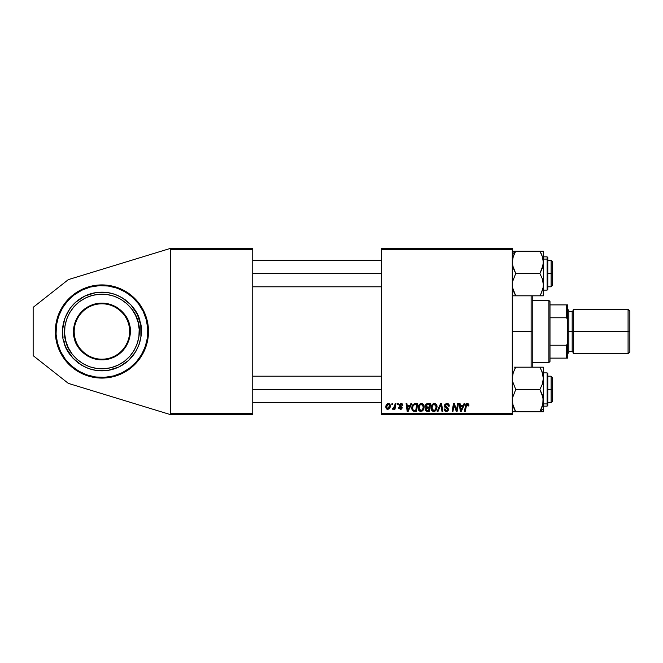 <?xml version="1.0" encoding="UTF-8"?>
<svg xmlns="http://www.w3.org/2000/svg" width="663" height="663" viewBox="0 0 663 663"><rect width="100%" height="100%" fill="white"/><g stroke="black" fill="none" stroke-linecap="round" stroke-linejoin="round"><path stroke-width="0.99" d="M101.911 378.084A46.584 46.584 0 0 1 55.336 331.5A46.584 46.584 0 0 1 101.911 284.916L111.003 285.811L119.738 288.463L127.793 292.764L134.854 298.557L140.647 305.618L144.948 313.674L147.6 322.409L148.495 331.5L147.6 340.591L144.948 349.326L140.647 357.382L134.854 364.443L127.793 370.236L119.738 374.537L111.003 377.189L101.911 378.084L92.828 377.189L84.085 374.537L76.038 370.236L68.977 364.443L63.184 357.382L58.874 349.326L56.231 340.591L55.336 331.5L56.231 322.409L58.874 313.674L63.184 305.618L68.977 298.557L76.038 292.764L84.085 288.463L92.828 285.811L101.911 284.916A46.584 46.584 0 0 1 148.495 331.5A46.584 46.584 0 0 1 101.911 378.084M381.407 248.318L512.284 248.318L512.284 249.429L381.407 249.429L381.407 413.571L512.284 413.571L512.284 248.318L381.407 248.318L381.407 249.429L381.407 248.318M410.886 403.593L409.933 405.706L410.886 403.593L411.764 403.593L408.159 411.358L407.173 411.358L406.104 403.593L406.916 403.593L407.181 405.706L409.933 405.706L407.181 405.706L406.916 403.593L406.104 403.593L407.173 411.358L408.159 411.358L411.764 403.593L410.886 403.593L411.764 403.593L408.159 411.358L407.173 411.358L406.104 403.593L406.916 403.593M425.464 405.035L427.502 403.593L425.273 406.005L425.895 404.331L427.047 403.634L430.61 403.593L429.301 411.358L426.367 411.267L425.414 410.53L425.223 408.897L426.243 407.571L425.273 406.005L426.243 407.571L425.165 409.469L426.243 411.226L429.301 411.358L430.61 403.593L427.502 403.593L430.61 403.593L429.301 411.358L426.11 411.176M466.943 403.535L468.542 403.958L468.857 405.913L468.045 406.013L467.63 404.463L466.619 404.687L465.293 411.358L464.481 411.358L465.774 404.521L467.34 403.494L465.443 405.665L464.481 411.358L465.293 411.358L466.23 405.855L467.291 404.397L468.045 406.013L468.857 405.913L468.932 405.201L468.857 405.913L468.045 406.013L468.078 404.994M456.799 408.333L457.627 403.593L456.799 408.333L457.627 403.593L458.44 403.593L457.114 411.358L456.268 411.358L454.047 404.77L452.962 411.358L452.141 411.358L453.459 403.593L454.312 403.593L456.542 410.173L456.799 408.333L456.542 410.173L454.312 403.593L453.459 403.593L452.141 411.358L452.962 411.358L454.047 404.77L456.268 411.358L457.114 411.358L458.44 403.593L457.627 403.593L458.44 403.593L457.114 411.358L456.268 411.358M444.425 405.773L444.832 404.455L446.398 403.527L448.329 403.858L449.158 405.101L449.265 406.121L448.461 406.212L447.624 404.546L446.24 404.463L445.362 405.143L445.445 406.378L447.74 407.853L448.445 409.146L447.848 410.919L446.066 411.45L444.658 410.836L444.028 409.038L444.832 408.955L445.254 410.173L446.174 410.546L447.243 410.289L447.641 409.253L444.923 407.256L444.425 405.773L447.658 409.444L446.315 410.546L444.832 408.955L444.028 409.038L446.29 411.458L448.461 409.394L447.55 407.695L445.238 405.698L446.812 404.397L448.254 405.068L448.461 406.212L449.265 406.121C449.29 404.455 448.495 403.576 446.862 403.494L444.467 405.3M438.044 411.358L437.174 411.358L440.564 403.593L441.591 403.593L442.785 411.358L441.964 411.358L440.945 404.703L438.044 411.358L437.174 411.358L438.044 411.358L440.945 404.703L441.964 411.358L442.785 411.358L441.591 403.593L440.564 403.593L441.591 403.593L442.785 411.358L441.964 411.358M431.025 408.309L431.646 405.375L433.635 403.61L436.039 404.123L437.066 406.85L436.271 409.916L434.364 411.383L432.027 410.803L431.016 408.002C430.967 409.966 431.853 411.118 433.701 411.458L436.005 410.281L437.066 406.85C437.074 404.936 436.188 403.817 434.398 403.494C432.127 404.032 431 405.532 431.016 408.002L431.066 407.231M388.361 403.494C386.637 403.924 385.8 405.085 385.849 406.983L387.242 403.842L388.568 403.502L389.811 404.181L390.151 406.958L388.891 409.005L386.91 409.154L385.849 406.983L387.731 409.336C389.504 408.914 390.358 407.712 390.283 405.739L388.775 403.535M464.025 403.593L463.072 405.706L464.025 403.593L464.904 403.593L461.291 411.358L460.304 411.358L459.244 403.593L460.056 403.593L460.313 405.706L463.072 405.706L460.313 405.706L460.056 403.593L459.244 403.593L460.304 411.358L461.291 411.358L464.904 403.593L464.025 403.593L464.904 403.593L461.291 411.358L460.304 411.358L459.244 403.593L460.056 403.593M418.113 408.002L418.568 405.723L420.019 403.933L422.091 403.56L423.599 404.703L423.922 408.665L422.082 411.143L419.356 410.994L418.113 408.002C418.055 409.966 418.95 411.118 420.79 411.458L423.093 410.281L424.163 406.85C424.171 404.936 423.284 403.817 421.494 403.494C419.223 404.032 418.096 405.532 418.113 408.002L418.154 407.231M414.16 403.775L417.707 403.593L416.397 411.358L413.472 411.259L412.104 410.024L411.764 407.844L412.328 405.607L414.16 403.775L411.756 408.176L413.472 411.259L416.397 411.358L417.707 403.593L415.411 403.593L417.707 403.593L416.397 411.358L413.588 411.284M400.311 408.615L401.297 407.397L399.457 406.154L399.051 405.126L400.958 403.494L402.772 404.645L402.889 405.507L402.076 405.607L401.521 404.339L399.946 404.695L400.029 405.557L402.159 407.447L401.877 408.698L400.651 409.336L398.778 408.317L398.654 407.629L399.457 407.521L400.419 408.632L401.372 407.936L399.366 406.046L399.093 404.778L400.958 403.494L399.051 405.126L401.372 407.853L400.527 408.632L399.457 407.521L398.654 407.629L400.485 409.336L402.184 407.728L399.864 405.06L400.924 404.198L402.076 405.607L402.889 405.507L402.076 405.607L401.339 404.256M397.253 404.703L397.444 403.593L398.248 403.593L398.082 404.703L397.253 404.703L398.082 404.703L398.248 403.593L397.444 403.593L398.248 403.593L398.082 404.703L397.253 404.703L397.444 403.593L397.253 404.703M391.808 404.703L391.999 403.593L392.803 403.593L392.637 404.703L391.808 404.703L392.637 404.703L392.803 403.593L391.999 403.593L392.803 403.593L392.637 404.703L391.808 404.703L391.999 403.593L391.808 404.703M394.626 406.237L395.107 403.593L395.927 403.593L394.974 409.237L394.154 409.237L394.361 408.068L393.499 409.195L392.504 409.137L392.819 408.251L394.013 407.894L394.7 405.847L392.504 409.137L393.051 409.336L394.361 408.068L394.154 409.237L394.974 409.237L395.927 403.593L395.107 403.593L395.927 403.593L394.974 409.237L394.154 409.237M381.407 414.682L512.284 414.682L512.284 249.429L381.407 249.429L381.407 414.682L381.407 413.571L512.284 413.571L512.284 414.682L381.407 414.682M170.681 248.318L252.752 248.318L252.752 249.429L170.681 249.429L170.681 413.571L252.752 413.571L252.752 248.318L170.681 248.318L68.355 279.604L170.681 248.318L170.681 249.429L170.681 248.318M170.681 414.682L252.752 414.682L252.752 249.429L170.681 249.429L170.681 414.682L170.681 413.571L252.752 413.571L252.752 414.682L170.681 414.682L68.355 383.396L33.15 355.641L33.15 307.359L68.355 279.604L33.15 307.359L33.15 355.641L68.355 383.396L170.681 414.682M388.593 403.502L389.355 403.767M390.026 404.521L390.258 405.325M390.035 407.372L390.225 406.593M389.977 407.538L389.711 408.093M389.711 408.101L389.065 408.88M387.3 409.295L386.678 409.005M386.007 408.076L385.866 407.413M385.883 406.311L385.982 405.797M387.035 403.991L386.43 404.695M387.739 403.593L387.242 403.842M387.49 408.59L386.662 406.759L388.12 404.223M387.051 405.267L386.769 407.828M389.007 407.778L389.479 405.831L387.88 408.623M387.988 408.607L388.742 408.159M386.761 407.803L387.142 408.4M388.626 404.231L389.479 405.831L388.626 404.231L387.151 405.068M389.256 404.753L388.75 404.281M436.718 405.11L437.033 406.253M434.994 411.143L435.541 410.77M433.701 411.458L432.765 411.275M432.268 410.994L431.812 410.571M431.63 410.339L431.34 409.809M431.149 409.22L431.049 408.615M432.326 404.43L432.931 403.933M433.652 403.601L434.207 403.502M435.027 410.041L436.262 406.809L435.367 409.684L433.726 410.546L434.505 410.372M432.566 405.483L431.92 408.947L432.549 410.065L433.726 410.546L431.82 408.085L431.878 408.773M431.969 406.867L431.82 408.085C431.779 406.146 432.616 404.919 434.34 404.397L433.005 404.96M435.003 404.529L434.34 404.397L436.262 406.809L435.011 404.538M435.599 409.378L434.986 410.065M433.204 404.803L432.152 406.286M434.762 404.447L434.19 404.405M441.061 405.723L441.135 406.228M440.994 405.201L440.945 404.703L440.787 405.101M440.564 403.593L437.174 411.358L440.564 403.593M447.384 403.527L447.856 403.634M449.008 404.67L449.207 405.375M449.265 406.121L448.461 406.212M447.227 404.43L448.47 405.963L448.138 404.894M445.246 405.507L445.735 406.643M445.238 405.557L445.445 406.378M446.58 407.14L447.74 407.853M446.821 407.264L447.475 407.646M448.428 409.817L448.13 410.596M447.508 411.168L446.713 411.433M445.843 411.425L445.403 411.317M444.649 410.828L444.028 409.038L444.832 408.955M445.254 410.173L445.735 410.455M446.025 410.53L446.555 410.538M447.6 409.809L447.351 408.748L445.271 407.538M447.658 409.444L447.351 408.748M444.533 405.06L445.138 404.107M454.934 407.695L454.71 407.057M454.561 406.593L454.238 405.532M453.749 406.809L452.962 411.358L452.141 411.358L453.459 403.593L454.312 403.593L455.92 408.052M456.252 409.104L456.542 410.173M468.111 405.159L468.045 406.013L467.166 404.405M466.263 405.648L465.293 411.358L464.481 411.358L465.476 405.466M465.774 404.513L466.47 403.717M468.932 405.201L467.506 403.494M468.708 404.19L468.907 404.878M460.71 408.574L460.909 410.505L461.556 408.922L460.909 410.505L460.429 406.618L462.633 406.618L461.556 408.922L462.633 406.618L460.429 406.618L461.05 410.099M427.312 411.358L426.243 411.226M425.414 410.53L425.223 410.024M426.127 407.521L425.505 406.949M425.315 405.549L425.431 405.11M426.699 404.786L429.641 404.496L429.201 407.123L427.486 407.123L426.077 406.029L426.185 405.433M426.094 405.797L427.734 404.505L426.326 405.168L426.292 406.759L429.201 407.123L429.641 404.496L427.038 404.621M426.549 410.38L427.254 410.447L425.978 409.436L426.251 410.198M426.715 408.176L427.734 408.027L426.036 408.988M427.386 408.043L429.044 408.027L428.638 410.447L427.254 410.447L428.638 410.447L429.044 408.027L427.047 408.085M426.292 406.759L426.077 406.029L426.972 407.09M426.997 404.637L426.516 404.927M428.132 404.496L427.337 404.538M425.978 409.436L426.176 410.107M426.781 410.422L427.254 410.447M423.806 405.11L424.121 406.253M424.146 407.306L424.163 406.85M418.726 410.339L418.436 409.809M418.245 409.22L418.146 408.623M423.127 408.458L423.35 406.809L422.464 409.684L420.823 410.546L421.602 410.372M419.654 405.483L419.016 408.947L419.646 410.065L420.823 410.546L418.917 408.085L418.975 408.773M418.925 407.778L418.917 408.085C418.867 406.146 419.712 404.919 421.436 404.397L420.102 404.96M422.091 404.529L421.436 404.397L423.35 406.809L423.11 405.557L421.287 404.405M422.082 410.065L423.16 408.333M420.301 404.803L419.248 406.286M407.571 408.574L407.289 406.618L409.494 406.618L407.778 410.505L409.494 406.618L407.289 406.618L407.745 410.024M414.209 411.35L413.472 411.259M411.839 409.129L411.773 408.648M411.864 407.007L411.988 406.494M411.988 406.469L412.328 405.615M412.659 405.018L413.066 404.505M415.104 404.529L416.737 404.496L415.734 410.447L414.3 410.447M413.273 410.173L412.568 408.226L413.273 410.173L415.734 410.447L416.737 404.496L415.311 404.513M412.593 407.629L413.09 405.922L412.568 408.226C412.519 405.938 413.563 404.695 415.701 404.496L414.524 404.637M413.53 405.267L414.516 404.637L413.09 405.922M413.571 405.226L413.173 405.773M401.082 404.206L400.535 404.248M400.734 404.206L399.864 405.06L400.8 406.087L400.029 405.557M400.071 404.513L399.872 405.192M401.877 408.698L401.43 409.104M401.231 409.204L400.817 409.32M398.662 407.803L399.457 407.521L399.706 408.284M400.527 408.632L401.372 407.853L400.626 406.9M399.524 406.212L399.051 405.126L399.457 406.154M402.889 405.4L400.784 403.494M401.339 403.518L402.151 403.817M402.69 404.43L402.864 405.018M394.245 408.284L393.872 408.839M393.839 408.88L393.292 409.295M393.051 409.336L392.504 409.137L393.051 409.336L392.504 409.137L392.819 408.251L393.408 408.4M394.477 406.842L394.162 407.67M395.107 403.593L394.7 405.847M389.272 407.157L389.388 406.726M389.454 406.278L389.463 405.549M436.155 407.96L436.237 406.386M460.826 409.535L460.876 410.024M422.124 410.032L422.696 409.378M423.251 407.96L423.334 406.386M423.11 405.557L422.256 404.612M419.057 406.867L418.95 407.472M414.905 404.554L413.82 404.994M412.85 406.469L412.684 407.041M412.568 408.226L412.659 409.137M115.437 286.922L119.738 288.463M134.854 298.557L137.921 301.947M140.647 305.618L143.001 309.538M148.272 326.934L148.272 336.066M143.001 353.462L137.921 361.053L131.465 367.509M127.793 370.236L123.873 372.581M111.003 377.189L106.478 377.86M88.394 376.078L84.085 374.537M68.977 364.443L65.902 361.053M63.184 357.382L60.83 353.462M55.559 336.066L55.559 326.934M60.83 309.538L65.902 301.947L72.366 295.491M76.038 292.764L79.958 290.419A46.584 46.584 0 0 0 76.054 292.756M92.828 285.811L97.345 285.14M83.032 352.708L79.262 348.614L76.353 343.865L74.438 338.644L75.076 338.478C71.96 330.903 75.168 310.193 94.942 304.665C114.898 299.867 127.785 316.392 128.755 324.522C131.871 332.097 128.655 352.807 108.889 358.335C88.933 363.133 76.038 346.608 75.076 338.478L74.438 338.644C75.416 346.964 88.618 363.896 109.055 358.981C129.302 353.321 132.592 332.105 129.393 324.356L128.755 324.522A27.73 27.73 0 0 1 108.889 358.335A27.73 27.73 0 0 1 75.076 338.478A27.73 27.73 0 0 1 94.942 304.665A27.73 27.73 0 0 1 128.755 324.522L129.393 324.356L127.47 319.135L124.569 314.386L120.799 310.292L116.298 307.019L111.243 304.682L105.831 303.381L100.27 303.157L94.768 304.019L89.546 305.941L84.798 308.842L80.712 312.621L77.43 317.121L75.101 322.168L73.792 327.58L73.568 333.141L74.438 338.644L76.353 343.865L79.262 348.614L83.032 352.708L87.533 355.981L92.588 358.318L98 359.619L103.561 359.843L109.055 358.981L114.285 357.059L119.033 354.158L123.119 350.379L126.401 345.879L128.73 340.832L130.039 335.42L130.263 329.859L129.393 324.356L130.263 329.859M56.827 343.219L57.474 343.053C52.311 330.514 57.631 296.22 90.359 287.062C123.409 279.115 144.758 306.488 146.357 319.947L147.758 328.84L147.393 337.832L145.28 346.583L141.509 354.755L136.213 362.031L129.592 368.139L121.917 372.83L113.464 375.938L104.572 377.338L95.58 376.982L86.828 374.868L78.657 371.089L71.38 365.794L65.281 359.18L60.582 351.498L57.474 343.053L56.073 334.16L56.438 325.168L58.543 316.417L62.322 308.245L67.618 300.969L74.239 294.861L81.914 290.17L90.359 287.062L99.251 285.662L108.251 286.018L117.003 288.132L125.166 291.911L132.451 297.206L138.55 303.82L143.249 311.502L146.357 319.947L146.995 319.781L146.357 319.947C151.52 332.486 146.2 366.78 113.464 375.938C80.414 383.885 59.065 356.512 57.474 343.053L56.827 343.219A46.584 46.584 0 0 1 56.231 340.608M63.805 341.404C65.173 352.948 83.48 376.418 111.823 369.606C139.893 361.758 144.451 332.345 140.026 321.596L138.053 322.11C142.255 332.296 137.929 360.191 111.309 367.634C84.433 374.098 67.071 351.846 65.778 340.89L63.805 341.404L65.778 340.89C61.576 330.704 65.902 302.809 92.522 295.366C119.398 288.902 136.76 311.154 138.053 322.11L140.026 321.596C138.658 310.052 120.351 286.582 92.008 293.394C63.938 301.242 59.38 330.655 63.805 341.404L64.966 345.091L63.805 341.404M65.778 340.89L64.642 333.663L64.933 326.353L66.648 319.234L69.723 312.588L74.024 306.671L79.411 301.706L85.651 297.886L92.522 295.366L99.748 294.223L107.066 294.521L114.177 296.237L120.823 299.303L126.741 303.613L131.705 308.991L135.525 315.24L138.053 322.11L139.189 329.337L138.898 336.647L137.183 343.766L134.108 350.412L129.799 356.329L124.42 361.294L118.18 365.114L111.309 367.634L104.074 368.777L96.765 368.479L89.646 366.763L83.008 363.697L77.09 359.387L72.126 354.009L68.306 347.76L65.778 340.89M120.799 310.292L124.569 314.386L127.47 319.135L129.393 324.356C128.407 316.036 115.205 299.104 94.768 304.019C74.529 309.679 71.239 330.895 74.438 338.644L73.568 333.141M80.712 312.621L84.798 308.842L89.546 305.941L94.768 304.019L100.27 303.157L105.831 303.381M123.119 350.379L119.033 354.158L114.285 357.059L109.055 358.981L103.561 359.843L98 359.619M63.64 322.276L64.725 318.563L62.571 329.917L63.018 337.624M66.176 314.983L70.079 308.328L75.217 302.56L70.079 308.328L64.725 318.563M78.184 300.082L84.765 296.054L75.217 302.56M88.32 294.546L95.795 292.607L84.765 296.054M111.144 293.22L114.848 294.314L107.348 292.499L95.795 292.607M118.428 295.756L125.092 299.668L130.851 304.798L121.859 297.546L114.848 294.314M133.329 307.765L137.357 314.353L130.851 304.798M138.865 317.909L140.813 325.376L137.357 314.353M140.191 340.724L139.106 344.437L140.912 336.928L140.813 325.376M137.655 348.017L133.744 354.672L128.614 360.44L135.865 351.44L139.106 344.437M125.647 362.918L119.067 366.946L128.614 360.44M115.511 368.454L108.036 370.393L119.067 366.946M92.687 369.78L88.983 368.686L96.483 370.501L108.036 370.393M85.394 367.244L78.74 363.332L72.98 358.202L81.972 365.454L88.983 368.686M70.502 355.235L66.474 348.647L72.98 358.202M56.222 340.575A46.584 46.584 0 0 1 55.336 331.55M55.336 331.45A46.584 46.584 0 0 1 56.222 322.425M56.231 322.392A46.584 46.584 0 0 1 58.866 313.707M58.891 313.64A46.584 46.584 0 0 1 63.159 305.651M63.209 305.585A46.584 46.584 0 0 1 68.952 298.582M69.002 298.541A46.584 46.584 0 0 1 76.013 292.781M88.394 286.922A46.584 46.584 0 0 1 101.911 284.916M64.966 345.091L66.474 348.647M531.138 331.5L532.248 331.5L532.248 295.814L532.248 367.186L532.248 331.5L531.138 331.5L531.138 295.814L531.138 331.5L512.284 331.5L531.138 331.5L531.138 367.186L531.138 331.5M551.102 273.496L552.213 273.496L552.213 261.297L552.213 273.496L551.102 273.496L551.102 260.186L551.102 273.496L547.779 273.496L551.102 273.496L551.102 286.806L551.102 273.496M252.752 273.496L381.407 273.496L252.752 273.496M552.213 285.695L552.213 273.496L552.213 285.695L551.102 286.806L547.779 286.806M513.684 291.604L512.532 287.56L512.54 281.734L515.739 273.496L513.253 268.101L512.284 262.333L513.245 256.598L515.739 251.169L512.284 254.161L515.739 251.169L512.284 251.169M540.552 252.371L541.273 253.83L539.889 251.169L543.337 251.169L515.739 251.169L539.889 251.169L542.367 256.564L543.337 262.333L542.375 268.067L539.889 273.496L515.739 273.496L539.889 273.496L542.375 278.916L543.337 284.651L543.088 287.585L541.273 293.162L542.84 288.761M513.245 295.814L539.889 295.814L540.801 294.14M543.337 256.854L547.108 256.854L547.108 259.084A0.663 0.58 0 0 1 547.779 259.664L547.779 257.526L547.108 256.854L547.108 259.084L543.337 259.084L547.108 259.084L547.108 287.899M540.527 294.662L541.273 293.162L539.889 295.814L515.739 295.814L512.532 287.56L512.54 281.734L515.739 273.496L512.54 265.266L512.284 262.333L513.245 256.598L512.532 259.432M543.088 287.576L543.337 295.814L539.889 295.814L543.337 295.814L543.337 251.169L543.088 265.217L539.889 273.496L542.375 278.916L543.337 284.651L543.337 262.333L542.367 256.573L543.088 259.415M513.933 254.774L515.739 251.169L512.54 251.169M543.337 290.129L547.108 290.129L547.108 259.084A0.663 0.58 180 0 1 547.779 259.664L547.779 289.433M547.779 257.559L547.779 287.328M541.273 253.83L542.525 257.07M542.757 257.874L542.375 256.581M514.836 295.814L515.739 295.814L513.742 291.753M513.112 289.963L513.245 290.386M513.419 256.092L513.245 256.589M514.19 251.169L513.253 251.169M551.102 389.504L551.102 402.814L551.102 389.504L547.779 389.504L551.102 389.504L551.102 376.194L551.102 389.504L552.213 389.504L551.102 389.504M552.213 401.703L552.213 389.504L552.213 401.703L551.102 402.814L547.779 402.814M381.407 389.504L252.752 389.504L381.407 389.504M552.213 377.305L552.213 389.504L552.213 377.305L551.102 376.194L547.779 376.194M513.253 372.581L515.739 367.186L513.253 372.581M512.781 374.239L512.549 375.357M543.088 411.831L543.337 408.839L539.889 411.831L543.337 411.831L542.375 411.831L543.337 411.831L543.337 400.667L542.375 406.402L539.889 411.831L543.088 411.831M543.337 406.146L547.108 406.146L547.779 405.474L547.779 403.336A0.663 0.58 180 0 1 547.108 403.916L547.108 406.146L547.108 403.916L543.337 403.916L547.108 403.916L547.108 372.871L547.779 373.534M515.076 410.629L514.347 409.17L515.739 411.831L512.284 411.831L539.889 411.831L515.739 411.831L512.54 403.601L512.532 397.783L515.739 389.504L539.889 389.504L542.367 394.899L543.337 400.667L543.337 378.349L542.375 384.092L539.889 389.504L515.739 389.504L512.532 381.25L512.284 378.349L513.253 372.598L512.284 378.349L512.532 381.25L515.739 389.504L512.532 397.783L512.284 400.667L513.253 406.427L512.54 403.601M514.347 369.838L515.739 367.186L539.889 367.186L542.375 372.606L543.337 378.349L543.337 367.186L514.19 367.186M543.204 376.194L543.088 375.449L543.204 376.194M541.944 371.396L543.337 378.349L543.337 367.186L542.375 367.186L543.337 367.186M514.347 367.186L515.739 367.186L514.828 368.86M540.527 410.679L543.088 403.568L539.889 411.831L543.337 408.839L543.337 378.349L542.375 384.092L539.889 389.504L543.088 397.734L542.773 405.043M541.696 408.226L540.32 411.06M547.779 373.567L547.779 405.441M547.108 375.101L547.108 403.916A0.663 0.58 0 0 0 547.779 403.336L547.779 375.672M541.886 371.247L542.516 373.037M540.105 367.567L542.375 372.598M540.784 367.186L543.088 367.186M540.527 368.33L539.889 367.186L542.367 367.186L539.889 367.186L540.32 367.948M542.84 404.795L543.088 403.568M542.201 406.908L542.375 406.411M514.248 408.955L513.096 405.93M512.872 405.126L513.253 406.419M543.204 260.186L543.088 259.432L543.204 260.186M543.204 286.806L543.088 287.543L543.204 286.806M541.373 292.938L541.174 293.369M540.105 251.559L541.273 253.821M542.632 289.549L542.375 290.386M541.273 295.814L542.367 295.814M539.889 295.814L540.594 294.538M542.516 257.029L542.384 256.606M539.889 251.169L540.594 252.454M542.74 373.833L543.088 375.415M515.516 411.441L514.355 409.179M541.273 411.831L542.367 411.831M513.112 405.971L513.245 406.394M515.739 411.831L515.027 410.546M548.881 300.447L549.992 301.557L549.992 304.881L549.992 301.557L548.881 300.447L532.248 300.447L548.881 300.447L548.881 362.553L532.248 362.553L548.881 362.553L548.881 300.447M549.992 361.443L548.881 362.553L549.992 361.443L549.992 358.119L549.992 361.443M549.992 317.784L549.992 345.216L549.992 304.881L549.992 317.784L566.633 317.784L567.743 320.411L567.743 342.589L566.633 345.216L549.992 345.216L549.992 358.119L549.992 345.216L566.633 345.216L566.633 358.119L567.743 358.119L567.743 342.589L567.743 358.119L566.633 358.119L566.633 345.216L567.743 342.589L567.743 304.881L549.992 304.881L566.633 304.881L566.633 317.784L566.633 304.881L567.743 304.881L567.743 320.411L566.633 317.784L549.992 317.784M549.992 358.119L566.633 358.119L549.992 358.119M628.076 331.5L629.85 331.5L629.85 311.096L629.85 331.5L628.076 331.5L628.076 309.314L628.076 331.5L573.288 331.5L628.076 331.5L628.076 353.686L628.076 331.5M573.288 352.575L572.177 351.465L572.177 331.5L567.743 331.5L568.846 331.5L568.846 310.425L568.846 331.5L573.288 331.5L573.288 353.686L573.288 309.314L573.288 331.5L572.177 331.5L572.177 351.465L572.177 311.535L568.846 311.535M629.85 351.904L629.85 331.5L629.85 351.904L628.076 353.686L573.288 353.686M568.846 352.575L568.846 331.5L568.846 352.575L567.743 353.686M572.177 331.5L572.177 311.535L572.177 331.5M547.779 260.186L551.102 260.186L552.213 261.297M381.407 260.186L252.752 260.186M381.407 286.806L252.752 286.806M547.108 290.129L547.779 289.466M252.752 402.814L381.407 402.814M252.752 376.194L381.407 376.194M543.337 372.871L547.108 372.871M573.288 309.314L628.076 309.314L629.85 311.096M567.743 309.314L568.846 310.425M572.177 351.465L568.846 351.465M572.177 311.535L573.288 310.425"/></g></svg>
